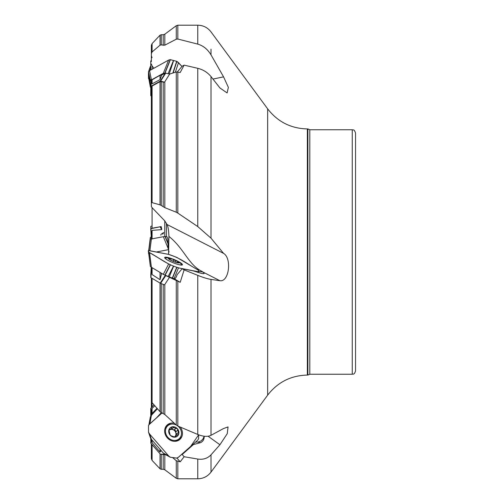 <?xml version="1.0" encoding="UTF-8"?>
<svg xmlns="http://www.w3.org/2000/svg" width="504" height="504" viewBox="0 0 504 504"><rect width="100%" height="100%" fill="white"/><g stroke="black" fill="none" stroke-linecap="round" stroke-linejoin="round"><path stroke-width="0.76" d="M157.021 408.278L152.082 413.419L151.37 415.327M172.62 457.594L176.268 460.719L180.199 461.815L176.942 458.073M165.577 275.48L180.199 282.328L174.636 279.014A6.571 4.889 101 0 0 177.074 274.699L182.183 268.714L184.13 269.873L180.199 282.328M150.759 86.531L151.37 80.98L152.095 79.821L160.026 75.279L161.475 75.228L165.325 73.093L169.64 74.069L176.268 71.94L180.199 72.513L184.13 65.136L182.183 66.213L177.377 71.852M151.37 226.101L150.753 226.517L151.364 238.619L150.753 228.709L161.141 226.586L151.37 228.35M169.048 252L168.141 248.252L167.838 238.94L166.994 236.741L164.758 236.445L151.37 238.978L151.37 233.705L152.082 230.347L161.721 229.641L160.171 226.932M151.37 414.95L151.37 411.951L152.082 408.404L154.804 405.758M151.37 407.585L151.37 297.467M152.095 444.673L152.095 460.423L151.37 458.609L151.37 443.841M165.803 454.81L160.618 454.224L164.726 454.224M152.095 278.334L152.095 402.677L151.37 401.184L151.37 277.899M152.082 406.816L152.082 402.664L160.026 411.68L160.026 283.053M161.242 283.607L161.242 412.562L164.808 414.49L176.268 425.029L176.268 280.659M169.64 277.093L164.531 284.905L160.618 283.361L160.171 283.147L165.306 275.373M161.242 412.562L160.026 411.68M168.563 254.363L168.909 236.42C168.714 230.183 168.053 226.189 166.918 224.444L164.758 220.859L152.082 207.642L152.082 228.4M151.37 95.231L151.37 206.533L151.37 87.255L152.095 86.058L160.026 81.661L164.531 82.165L164.808 81.768L164.808 207.654L176.268 212.228L176.268 71.94M152.095 86.058L152.095 202.633L160.026 204.857L160.026 81.661M161.242 81.572L161.242 205.474L164.808 207.654M151.37 206.533L152.082 207.642M152.095 202.633L151.37 202.803M161.242 205.474L160.026 204.857M153.884 68.254L152.082 65.986L152.082 69.25M152.095 51.956L160.026 45.177L160.026 35.211L152.095 43.577L152.095 51.956L151.37 53.619L151.37 61.645M151.37 53.619L151.37 45.392L152.095 43.577M163.202 45.347L163.202 34.732L161.242 34.7L161.242 44.913L164.808 45.171L176.268 39.199L176.268 25.717L164.808 34.209L164.808 45.171M151.37 64.058L152.082 65.986M161.242 44.913L160.026 45.177M160.618 226.794L161.677 228.64L161.721 229.641M161.677 228.64L161.141 226.586M177.83 461.45L177.83 478.8L197.77 478.8L197.77 459.049L184.13 456.737L180.199 461.815M197.77 459.049C203.118 459.85 207.528 458.445 211.006 454.841L211.006 472.109L211.006 454.841L219.927 444.755L208.07 436.218M195.691 442.002L198.116 442.077L201.071 440.912L202.917 439.079L204.202 436.218M193.882 443.602L193.397 444.578L200.46 442.688A7.888 6.911 50.6 0 0 204.202 436.332M177.83 281.383L177.83 426.05L197.77 434.467L197.77 275.36L184.13 269.873M197.77 275.36C203.118 277.49 207.528 278.838 211.006 279.411L211.006 435.324C207.642 436.924 203.232 436.64 197.77 434.467M203.843 273.641L204.202 273.25L202.085 271.423C188.534 265.028 184.067 248.359 168.909 236.42M182.183 268.714L193.397 270.894L200.46 273.124A7.888 1.361 22.3 0 0 204.063 273.559A7.888 1.361 22.3 0 0 204.202 273.25M177.83 71.933L177.83 213.091L197.77 226.579L197.77 68.311L184.13 65.136M197.77 68.311C203.118 69.64 207.528 72.393 211.006 76.57L211.006 238.159L197.77 226.579M177.83 39.041L197.77 44.113L197.77 25.2L177.83 25.2L177.83 39.041L176.268 39.199M211.006 49.159L211.006 54.841C207.642 49.285 203.232 45.706 197.77 44.113M152.095 440.156L152.095 442.714L160.026 452.063L160.026 449.278M152.095 442.714L151.427 439.444L150.942 443.35L160.171 453.965M161.242 450.595L160.026 452.063M152.095 267.687L152.095 274.56L160.026 279.707L160.026 272.418M161.242 273.143L161.242 274.907L161.45 273.262M152.095 274.56L151.37 267.007M177.83 426.05L176.268 425.029M161.242 274.907L160.026 279.707M152.095 79.821L152.095 83.84L160.026 79.651L160.026 75.279M161.242 75.172L161.242 76.312L161.475 75.228M169.64 74.069L164.808 81.768M152.095 83.84L151.37 80.98L150.753 86.575L150.753 95.54L151.37 96.415M177.83 213.091L176.268 212.228M161.242 76.312L160.026 79.651M355.541 252L355.541 370.963C353.978 375.455 353.228 373.621 352.252 374.251L352.252 129.749C353.228 130.379 353.978 128.545 355.541 133.037L355.541 252M211.006 54.841L223.562 76.854L228.369 87.387L227.102 92.944L219.927 87.961L211.006 76.57M211.006 238.159L223.562 253.38C231.941 258.079 229.213 282.215 219.927 280.715L211.006 279.411M211.006 435.324L223.562 428.526L228.066 426.919L227.247 433.686L219.927 444.755M307.358 128.93C290.94 128.533 277.704 121.836 267.649 108.851L267.649 395.149C277.704 382.164 290.94 375.474 307.358 375.071L307.358 128.93L307.881 128.93L307.881 375.071L309.79 374.251L352.252 374.251M202.854 271.933L198.639 271.442M184.13 456.737L182.183 454.501L181.635 454.432M193.397 444.578L182.183 454.501M223.562 76.854L212.965 79.071M223.562 253.38L166.918 224.444M150.753 69.987L150.753 61.129L151.37 60.159M165.772 73.055L160.618 81.138L164.531 82.165M160.618 81.138L160.171 81.175L165.325 73.093M151.427 81.875L150.942 86.297L160.171 81.175M151.427 269.319L150.942 277.647L160.171 283.147M150.942 277.647L151.257 267.189L150.753 275.291M150.942 443.35L150.753 438.436M150.753 416.14L150.753 408.461L153.953 404.794M178.183 261.576A5.916 1.021 -157.7 0 1 177.32 262.748A5.916 1.021 -157.7 0 1 169.754 259.654A5.916 1.021 -157.7 0 1 169.924 258.199A5.916 1.021 -157.7 0 1 169.942 258.206A5.916 1.021 -157.7 0 1 178.183 261.576A23.008 23.008 0 0 1 180.911 263.687A8.631 1.487 -157.7 0 1 181.453 264.606A8.631 1.487 -157.7 0 1 178.536 264.581M167.58 260.102A8.631 1.487 -157.7 0 1 165.482 258.073A8.631 1.487 -157.7 0 1 166.515 257.796A23.008 23.008 0 0 1 169.905 258.199A23.008 23.008 0 0 1 169.942 258.206M178.183 262.773L178.744 262.729L178.17 262.634L177.421 261.217A5.513 0.951 -157.7 0 1 178.744 262.729A5.513 0.951 -157.7 0 1 178.555 262.767A5.513 0.951 -157.7 0 1 175.134 262.023A5.513 0.951 -157.7 0 1 170.194 259.812A5.513 0.951 -157.7 0 1 168.84 258.791A5.513 0.951 -157.7 0 1 168.871 258.3A5.513 0.951 -157.7 0 1 172.481 258.999A5.513 0.951 -157.7 0 1 177.421 261.217L173.678 259.957L173.143 261.267M177.137 262.609L177.578 261.954M169.205 259.144L168.871 258.3L169.772 258.867L171.385 258.949M171.398 259.132L172.481 258.999L173.678 259.957M173.685 259.894L173.124 261.261M175.965 260.933L175.474 262.137M169.728 258.804L169.495 259.365M164.896 428.86A8.631 7.554 -129.4 0 1 166.433 426.875A8.631 7.554 -129.4 0 1 166.616 426.718L167.996 425.584A8.631 7.554 -129.4 0 1 176.173 424.948M177.95 426.101A8.631 7.554 -129.4 0 1 178.945 438.921L177.566 440.055A8.631 7.554 -129.4 0 1 175.134 441.321M178.945 438.921A8.631 7.554 -129.4 0 1 167.719 437.157A8.631 7.554 -129.4 0 1 167.807 425.748A8.631 7.554 -129.4 0 1 167.996 425.584M178.252 434.813L177.635 434.927L178.744 433.982L177.421 428.778A5.513 4.826 -129.4 0 1 178.744 433.982A5.513 4.826 -129.4 0 1 175.134 437.176A5.513 4.826 -129.4 0 1 170.194 435.179A5.513 4.826 -129.4 0 1 168.871 429.975A5.513 4.826 -129.4 0 1 172.481 426.781A5.513 4.826 -129.4 0 1 177.421 428.778L175.965 428.362L174.283 429.748L173.061 429.698A4.24 3.717 -129.4 0 1 175.839 432.898L175.953 431.67L177.748 430.214M177.635 434.927L176.098 435.632L175.915 436.886M175.008 437.195L175.959 436.407L175.134 437.176L171.354 435.872M171.272 435.903L170.194 435.179L168.871 429.975L170.749 429.005L172.028 426.894L173.678 427.436L172.053 428.847L171.316 428.23M169.3 429.194L169.728 429.238L168.884 429.931M175.909 428.413L173.678 427.512M174.397 437.17L174.825 436.628A4.24 3.717 50.6 0 0 175.839 432.898L176.608 434.039L178.246 432.69M176.375 435.355L174.825 436.628A4.24 3.717 -129.4 0 1 174.126 437.1M168.783 430.75A4.24 3.717 -129.4 0 1 169.237 430.252M169.47 430.057A4.24 3.717 -129.4 0 1 173.061 429.698L172.053 428.847M176.148 431.5L174.51 429.566M173.678 427.436L172.04 428.784M169.256 430.227L168.783 430.536M177.055 434.977L176.608 434.039M151.414 238.877L150.375 238.972L150.299 238.342L148.743 250.57L150.337 237.497L151.414 236.716M150.337 237.497L148.686 250.57L150.375 237.441M148.529 252.189L148.491 253.405L148.535 252.208M149.902 250.74L151.395 239.035M168.38 248.989L163.365 236.729M168.563 249.637L156.398 252L168.563 249.637M148.535 253.424L148.611 252.819M163.441 233.333A6.741 1.165 -22.3 0 0 162.754 234.266M149.864 423.744L151.414 415.283L150.375 416.839L148.926 424.733M157.45 408.769L151.414 415.283M161.356 412.612L156.398 417.967L161.356 412.612M148.516 432.218L148.491 425.622L149.455 424.11L162.08 412.934L148.932 424.733L148.491 425.622L148.516 432.218L149.568 434.001L168.758 456.063L170.371 457.26L176.69 458.104L178.466 457.235L190.6 446.506L198.652 434.807L198.62 438.694L197.7 440.212L178.107 457.519L176.69 458.104L170.213 457.197M174.321 423.247A9.614 8.417 50.6 0 0 167.246 424.935A9.614 8.417 50.6 0 0 166.679 425.496A9.614 8.417 50.6 0 0 167.051 437.529A9.614 8.417 50.6 0 0 178.781 440.231A9.614 8.417 50.6 0 0 180.268 427.109M149.568 434.001L148.535 432.268L150.375 437.636L151.414 439.375L149.568 434.001L168.638 455.931L163.296 453.039L170.207 457.191L164.871 454.306M151.414 439.375L163.296 453.039M168.638 455.931L170.207 457.191M196.938 272.078L197.537 271.593L178.466 267.882L174.082 278.624L174.894 278.781M178.466 267.882L173.622 266.194L169.237 276.929L174.082 278.624M172.091 258.791A9.614 1.657 22.3 0 0 167.246 257.374A9.614 1.657 22.3 0 0 164.651 257.512A9.614 1.657 22.3 0 0 172.929 262.666A9.614 1.657 22.3 0 0 182.442 264.789A9.614 1.657 22.3 0 0 179.859 262.357A9.614 1.657 22.3 0 0 176.236 260.486M197.537 271.593L198.62 271.656L198.532 270.302L176.74 257.361L168.638 254.381L148.535 250.576L150.375 266.559L148.491 251.861L150.375 266.559L151.414 267.284L149.568 252.643L168.638 264.002L163.296 274.365L169.237 276.929M151.414 267.284L163.296 274.365M168.638 264.002L173.489 266.137L168.141 276.501M148.491 251.855L149.568 252.643M197.77 272.336L198.62 271.656M150.343 87.047L148.491 76.973L148.491 71.82L149.568 70.642L168.638 60.07L170.257 59.63L176.904 61.387L181.982 66.44L178.466 62.647L175.354 72.23M149.568 70.642L148.516 71.688L148.459 74.309L150.299 83.576L150.375 80.923L151.414 79.909L149.568 70.642L168.638 60.07L170.257 59.63L176.891 61.387L173.137 72.941M173.622 60.467L169.237 73.962M168.638 60.07L163.296 73.326L165.577 73.03M151.414 79.909L163.296 73.326M173.489 60.43L168.141 73.678M150.753 87.86L150.337 86.978L150.299 83.576M150.375 87.16L148.491 76.923L148.459 74.422L150.299 84.47M178.466 62.647L176.904 61.387M150.072 70.365L150.753 65.564M148.667 71.442L150.375 66.364L148.529 71.757M148.459 75.216L148.491 78.378L148.907 79.235L148.491 78.378L148.459 75.203M150.299 70.239L150.299 69.703M148.535 78.542L148.705 78.126M179.43 268.071C166.698 264.625 158.974 257.588 149.568 252.643C147.842 251.294 147.842 250.639 149.568 250.671L168.638 254.381C181.453 258.42 188.168 264.65 197.537 269.621C199.269 270.957 199.269 271.618 197.537 271.593L179.43 268.071M149.927 79.059L150.992 80.199M152.082 408.404L152.082 413.419M152.095 460.423L160.026 468.789L160.026 453.795M161.242 454.306L161.242 469.3L160.026 468.789M164.808 454.759L164.808 469.791L163.202 469.268L163.202 454.564M163.202 413.431L163.202 284.382M164.808 284.527L164.808 414.49M163.202 206.779L163.202 82.089M164.758 236.445L164.758 220.859M152.082 230.347L152.082 239.028M211.006 407.673L211.006 344.037M198.116 442.077A9.86 7.421 -132 0 0 200.46 442.688M166.427 223.159L166.427 236.395M164.808 469.791L176.268 478.283L176.268 460.719M307.881 128.93L309.79 129.749L309.79 374.251M211.006 159.963L211.006 96.327M219.927 280.715L203.2 272.166M150.942 228.728L151.37 235.639M165.772 275.568L160.618 283.361M150.753 277.483L151.351 267.246M165.192 454.476L160.618 454.224M150.753 442.871L151.219 439.135M150.942 408.045L151.37 413.614M151.288 415.422L150.753 408.461M175.909 260.959L175.43 262.124M169.772 258.867L169.552 259.402M177.578 430.334L175.953 431.67M178.17 432.678L176.545 434.013M169.772 429.269L168.859 430.025M175.934 436.357L174.907 437.201M148.894 250.576L150.375 238.972M148.491 253.399L148.585 252.63M148.85 250.576L150.337 238.946M168.021 243.848L164.972 236.407M167.996 243.193L165.205 236.37M160.883 235.173A8.845 1.525 157.7 0 1 163.743 232.527M148.913 424.752L150.337 417.022M171.555 424.091A9.412 8.247 50.6 0 0 166.326 425.949A9.412 8.247 50.6 0 0 166.244 426.025M178.177 440.559A9.412 8.247 50.6 0 0 181.106 435.721M168.21 425.42A8.933 7.825 50.6 0 0 166.251 426.636A8.933 7.825 50.6 0 0 165.293 427.675M176.375 441.17A8.933 7.825 50.6 0 0 179.153 438.745M176.891 267.466L172.507 278.208M176.677 267.391L172.292 278.132M170.213 264.833L164.871 275.19M170.428 264.921L165.085 275.285M198.589 271.681L197.776 272.336L198.607 271.675M176.677 61.293L172.866 73.03M170.213 59.636L164.871 72.891M170.428 59.655L165.085 72.91M148.535 71.656L150.375 80.923M148.491 71.82L150.337 81.087M148.598 71.543L150.362 66.396M148.491 78.322L148.661 77.906M163.202 469.268L161.242 469.3M152.082 57.689L151.37 55.887M164.808 34.209L163.202 34.732M161.242 34.7L160.026 35.211M267.649 395.149L211.006 472.109C207.654 476.438 203.244 478.668 197.77 478.8M267.649 108.851L211.006 31.891C207.654 27.562 203.244 25.332 197.77 25.2M177.83 478.8L176.268 478.283M177.83 25.2L176.268 25.717M309.79 129.749L352.252 129.749M307.358 375.071L307.881 375.071M165.482 258.073L165.293 258.539M181.453 264.606L181.264 265.072M174.277 429.748L175.902 428.419M170.698 429.049L169.199 430.277M148.907 424.765L150.343 416.953M150.368 437.617L148.529 432.243"/></g></svg>
